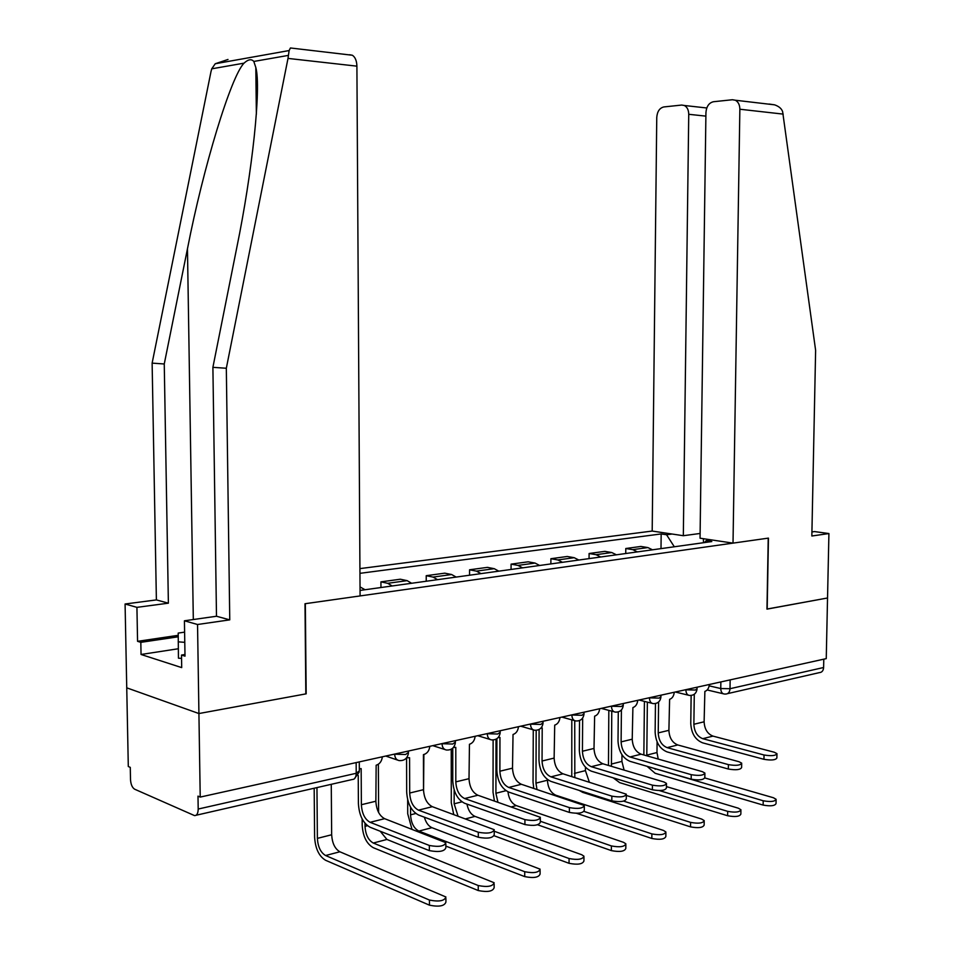 <?xml version="1.0" encoding="UTF-8"?>
<svg xmlns="http://www.w3.org/2000/svg" width="954" height="954" viewBox="0 0 954 954"><rect width="100%" height="100%" fill="white"/><g stroke="black" fill="none" stroke-linecap="round" stroke-linejoin="round"><path stroke-width="1.43" d="M228.006 59.458L215.246 63.751L211.74 68.819L210.977 71.717L152.127 363.128L156.384 599.911L125.081 604.001L128.301 766.515L130.269 767.362L130.507 779.573C130.841 784.438 132.212 787.646 134.633 789.196L194.544 815.61C196.858 815.634 198.074 813.452 198.193 809.04L356.224 773.289L359.336 770.915L359.276 761.9M705.888 116.126L688.74 114.301L683.326 535.707L652.19 531.056L359.92 568.608M178.291 648.756L141.049 654.48L181.701 667.609L181.498 655.052L185.004 656.149L184.42 620.792L197.538 624.5L198.921 713.544L126.739 687.834L198.921 713.544L200.221 797.079L826.247 658.63L827.535 597.991L766.968 609.057M349.558 54.736L352.372 55.249C355.21 57.121 356.724 60.746 356.903 66.16L360.087 595.928L304.994 603.739L305.829 693.892L198.921 713.544L306.174 693.832L305.34 603.679L768.232 538.139L766.968 609.129L827.535 597.991L828.919 533.548L814.513 531.581L811.926 531.95M200.221 797.079L197.991 796.125L198.193 809.04M823.791 659.166L823.612 667.514C823.338 670.745 821.919 672.451 819.343 672.63L727.544 693.63M652.5 549.802L647.873 547.572L640.873 546.451L625.788 548.514L632.776 549.647L637.403 551.901M625.741 553.511L625.788 548.514M616.403 554.811L611.776 552.533L604.8 551.364L589.095 553.511L596.071 554.691L600.686 556.993M589.059 558.615L589.095 553.511M578.816 560.034L574.201 557.696L567.248 556.48L550.899 558.71L557.84 559.938L562.443 562.311M550.863 563.921L550.899 558.71M539.654 565.483L535.051 563.063L528.134 561.811L511.082 564.136L517.998 565.412L522.577 567.857M511.07 569.455L511.082 564.136M498.799 571.16L494.232 568.679L487.351 567.368L469.571 569.788L476.428 571.124L480.995 573.628M469.559 575.214L469.571 569.788M456.167 577.075L451.624 574.523L444.791 573.163L426.223 575.691L433.033 577.087L437.564 579.662M426.235 581.236L426.223 575.691M411.627 583.264L407.119 580.64L400.334 579.221L380.932 581.857L387.682 583.311L392.166 585.971M380.956 587.533L380.932 581.857M365.036 589.739L360.028 586.913M711.66 539.94L706.127 540.703L704.529 542.564M360.052 590.431L711.815 541.562L706.127 540.703M674.311 546.773L666.56 534.753L661.17 533.942L359.956 573.33M666.56 534.753L672.093 534.025M661.003 548.622L661.17 533.942M703.372 538.7L703.515 542.707M776.95 754.197L776.878 757.965C775.697 760.076 771.381 760.529 763.951 759.312L764.035 754.996C771.464 756.2 775.769 755.747 776.961 753.648L774.254 752.229L712.972 736.106C707.498 733.936 704.541 729.166 704.112 721.796L704.875 691.411C707.427 690.517 708.929 688.204 709.371 684.471M691.137 695.478L690.768 723.466C691.34 733.435 695.311 739.899 702.681 742.856L763.951 759.312M764.035 754.996L702.74 738.682C697.267 736.488 694.309 731.694 693.868 724.277L694.285 694.262M776.103 799.905L776.031 803.59C774.839 805.903 770.546 806.404 763.14 805.081L763.212 800.776C770.629 802.087 774.922 801.598 776.115 799.297L773.42 797.747L704.923 777.975M646.788 755.795L647.361 702.132M658.224 759.062L656.984 752.539L657.103 741.878M644.415 701.381L643.855 754.96M647.074 766.312L655.124 773.265L763.14 805.081M763.212 800.776L652.596 767.922M741.675 763.772L741.616 767.553C740.411 769.806 735.975 770.307 728.331 769.031L728.403 764.619C736.047 765.883 740.483 765.394 741.687 763.152L739.064 761.745L677.769 744.955C672.296 742.713 669.338 737.836 668.897 730.323L669.613 699.33C672.272 698.4 673.822 696.038 674.287 692.234M655.458 703.551L655.136 732.064C655.732 742.224 659.703 748.842 667.061 751.895L728.331 769.031M728.403 764.619L667.12 747.638C661.647 745.372 658.689 740.459 658.236 732.899L658.594 701.989M704.887 773.754L704.827 777.558C703.599 779.967 699.043 780.503 691.173 779.179L691.233 774.672C699.115 775.984 703.67 775.447 704.899 773.074L702.359 771.667L641.112 754.173C635.638 751.859 632.681 746.863 632.228 739.195L632.896 707.582C635.662 706.616 637.284 704.195 637.749 700.308M618.287 711.899L618.013 741.008C618.633 751.382 622.616 758.144 629.962 761.316L691.173 779.179M691.233 774.672L630.01 756.975C624.536 754.626 621.579 749.594 621.114 741.878L621.412 710.158M733.018 543.124L739.863 109.233C739.767 104.821 738.265 101.828 735.343 100.23L732.422 99.741L713.449 101.732C708.965 102.817 706.461 106.443 705.936 112.596L700.045 538.199L733.018 543.124L768.447 538.116L767.183 609.093M769.139 104.058L774.565 104.833C778.905 106.323 781.588 108.601 782.638 111.69L815.622 350.356L811.842 536.005L828.919 533.548M688.74 114.301C688.645 109.937 687.166 106.991 684.328 105.489L681.705 105.059L663.829 106.943C659.596 107.981 657.234 111.499 656.757 117.473L652.19 531.056M700.117 533.465L683.326 535.707M356.903 66.16L288.001 58.409L289.122 50.55L290.433 47.974L291.173 48.058M184.42 620.792L216.486 616.248L212.897 367.338L236.83 247.384C252.297 172.114 261.396 87.565 255.815 67.507L253.812 61.45C251.474 58.743 248.219 59.303 244.033 63.155C230.904 76.475 203.262 167.439 187.461 248.779L164.255 363.975L168.381 603.178L136.923 607.352L137.567 641.326L178.195 635.328M212.897 367.338L226.325 368.256L229.759 619.861L197.538 624.5M288.001 58.409L226.325 368.256M216.486 616.248L229.759 619.861M141.049 654.48L140.822 642.34L137.567 641.326M125.081 604.001L136.923 607.352M156.384 599.911L168.381 603.178M152.127 363.128L164.255 363.975M181.498 655.052L184.969 654.504M178.195 636.807L140.822 642.34M181.558 658.427L178.446 658.177L178.207 633.086L184.611 632.144M184.778 642.34L178.183 641.839M740.912 810.411L740.853 814.12C739.636 816.588 735.224 817.125 727.604 815.742L727.675 811.353C735.295 812.725 739.708 812.188 740.924 809.743L738.313 808.193L666.441 786.597M611.431 766.336L611.764 711.159M624.107 770.116L621.913 761.399L621.972 754.769M608.831 710.384L608.461 765.454M613.172 777.82L619.659 782.638L727.604 815.742M727.675 811.353L659.393 790.592M704.207 821.37L704.147 825.079C702.919 827.714 698.376 828.31 690.529 826.868L690.589 822.384C698.447 823.815 702.979 823.23 704.219 820.619L701.691 819.081L626.325 795.469M574.821 777.498L574.737 720.699M589.298 782.018L585.422 770.617L585.446 767.231M571.804 719.853L571.78 776.544M579.161 790.413L582.751 792.38L690.529 826.868M690.589 822.384L623.63 801.133M666.476 784.176L666.429 787.992C665.176 790.568 660.49 791.152 652.369 789.769L652.429 785.166C660.538 786.537 665.224 785.953 666.488 783.413L664.044 782.018L602.892 763.784C597.442 761.387 594.473 756.272 594.008 748.437L594.628 716.168C597.514 715.178 599.184 712.698 599.661 708.739M579.531 720.532L579.328 750.333C579.96 760.922 583.943 767.863 591.277 771.142L652.369 789.769M581.833 719.018L582.655 718.863L582.429 751.239C582.894 759.122 585.863 764.273 591.313 766.694L652.429 785.166M626.325 795.064L626.289 798.892C625.013 801.646 620.183 802.29 611.812 800.835L611.848 796.137C620.231 797.58 625.049 796.936 626.337 794.205L563.015 773.813C557.577 771.333 554.62 766.086 554.131 758.084L554.703 725.135C557.708 724.11 559.461 721.57 559.95 717.515M539.105 729.464L538.974 760.064C539.63 770.88 543.601 777.987 550.911 781.386L611.812 800.835M540.87 728.14L542.206 727.95L542.051 761.006C542.54 769.055 545.497 774.338 550.935 776.854L611.848 796.137M584.325 806.464L584.301 810.292C582.989 813.237 578.017 813.941 569.371 812.414L569.395 807.609C578.052 809.123 583.025 808.42 584.337 805.498L521.385 784.283C515.971 781.708 513.013 776.329 512.513 768.149L513.025 734.497C516.162 733.435 517.974 730.824 518.475 726.686M496.891 738.67L496.819 770.224C497.499 781.278 501.47 788.564 508.732 792.094L569.371 812.414M498.119 737.609L499.956 737.43L499.884 771.214C500.397 779.442 503.342 784.856 508.744 787.455L569.395 807.609M665.892 832.806L665.844 836.527C664.58 839.341 659.918 839.985 651.82 838.471L651.88 833.903C659.965 835.406 664.64 834.762 665.892 831.971L663.471 830.445L555.836 795.231C550.708 792.81 547.918 787.801 547.453 780.217L547.453 779.549M536.971 789.387L535.957 783.127L536.184 730.299M533.274 729.846L533.047 782.185L533.763 788.338M576.574 813.309L651.82 838.471M651.88 833.903L584.158 811.449M625.848 844.755L625.812 848.476C624.524 851.493 619.718 852.196 611.371 850.61L611.407 845.936C619.754 847.51 624.572 846.806 625.86 843.825L623.534 842.334L516.269 805.593C511.642 803.447 508.864 798.844 507.957 791.796M497.916 802.135L495.913 793.251L496.02 739.195M493.123 739.982L493.027 792.273L494.41 800.931M537.603 824.781L611.371 850.61M611.407 845.936L540.334 821.251M583.967 857.264L583.931 860.973C582.632 864.193 577.671 864.968 569.049 863.31L569.073 858.528C577.695 860.174 582.667 859.399 583.967 856.215L581.761 854.748L475.009 816.397C470.93 814.549 468.235 810.447 466.947 804.091M457.992 816.004L454.152 803.805L454.152 789.864M451.242 749.212L451.278 802.779L453.734 814.454M494.291 835.823L569.049 863.31M569.073 858.528L494.244 831.244M540.346 818.389L540.334 822.217C538.998 825.365 533.858 826.152 524.915 824.554L524.927 819.629C533.882 821.215 539.022 820.44 540.358 817.316L477.859 795.231C472.48 792.559 469.535 787.038 469.01 778.679L469.451 744.287C472.731 743.178 474.627 740.507 475.14 736.273M452.756 748.151L452.768 780.837C453.472 792.142 457.431 799.619 464.646 803.28L524.915 824.554M453.424 747.459L455.797 747.352L455.809 781.875C456.334 790.294 459.279 795.851 464.646 798.546L524.927 819.629M540.107 870.346L540.095 874.043C538.76 877.489 533.632 878.348 524.724 876.607L524.736 871.717C533.656 873.447 538.783 872.6 540.119 869.177L431.935 827.678C428.453 826.116 425.937 822.622 424.363 817.184M524.736 871.717L418.866 831.101C413.845 828.37 411.079 822.944 410.566 814.823L410.542 807.156M423.564 791.224L423.874 754.519C427.309 753.362 429.288 750.631 429.813 746.302M407.668 799.75L407.716 813.75L411.949 829.169M445.852 846.091L524.724 876.607M494.244 830.886L494.232 834.702C492.872 838.089 487.554 838.948 478.3 837.266L478.3 832.234C487.566 833.891 492.884 833.045 494.244 829.694L432.317 806.679C426.987 803.9 424.041 798.236 423.504 789.685L423.433 754.614M406.571 757.846L406.678 791.951C407.406 803.506 411.341 811.198 418.496 815.002L478.3 837.266M406.642 757.738L409.576 757.726L409.695 793.036C410.232 801.634 413.165 807.346 418.484 810.161L478.3 832.234M494.148 884.06L494.136 887.733C492.777 891.43 487.482 892.372 478.252 890.547L478.252 885.539C487.482 887.351 492.789 886.421 494.148 882.748L386.93 839.46L380.229 831.244M478.252 885.539L373.276 843.038C368.304 840.212 365.549 834.643 365.024 826.331L365 823.302M378.607 812.486L378.368 764.249M362.162 818.997L362.198 825.222C362.914 836.384 366.61 843.873 373.3 847.701L478.252 890.547M445.852 844.004L445.852 847.808C444.457 851.433 438.959 852.375 429.36 850.622L429.348 845.471C438.947 847.212 444.457 846.27 445.852 842.68L384.617 818.675C379.334 815.789 376.413 809.97 375.864 801.217L376.15 765.239C379.74 764.047 381.803 761.232 382.339 756.796M358.227 775.363L358.406 803.59C359.145 815.42 363.069 823.314 370.152 827.273L429.36 850.622M359.324 768.841L361.161 768.602L361.375 804.723C361.936 813.535 364.857 819.403 370.116 822.312L429.348 845.471M445.912 898.441L445.912 902.09C444.516 906.061 439.043 907.087 429.467 905.179L429.455 900.051C439.031 901.947 444.516 900.934 445.912 896.987L339.874 851.779C334.937 848.881 332.207 843.205 331.658 834.762L331.265 784.319M429.455 900.051L325.588 855.523C320.675 852.59 317.932 846.866 317.384 838.375L316.955 787.599M314.176 788.231L314.605 837.207C315.345 848.619 319.018 856.31 325.624 860.293L429.467 905.179M394.217 754.173L405.593 754.531L408.467 752.384L408.455 751.025M441.583 743.691L452.721 744.037L455.38 742.069L455.38 740.638M486.802 733.698L497.726 734.02L500.182 732.207L500.194 730.728M530.03 724.134L540.739 724.444L543.017 722.786L543.029 721.26M571.386 714.987L581.892 715.285L584.015 713.747L584.027 712.197M611.001 706.222L621.292 706.52L623.272 705.101L623.296 703.503M648.97 697.827L659.071 698.113L660.919 696.802L660.943 695.18M685.389 689.778L695.311 690.04L697.04 688.836L697.064 687.19M709.192 685.843L720.759 688.549L730.013 688.705L823.612 667.514M720.866 681.931L720.759 688.549C720.89 691.889 722.071 693.713 724.301 694.023L725.755 694.047C728.331 693.88 729.75 692.103 730.013 688.705L730.144 679.88M394.682 754.065L394.682 754.328C394.873 757.881 396.351 759.968 399.106 760.588C404.246 760.946 407.358 758.513 408.431 753.302M442.06 743.595L442.06 743.846C442.239 747.399 443.693 749.45 446.412 750.011C451.361 750.285 454.342 747.912 455.356 742.892M487.279 733.59L487.279 733.841C487.458 737.382 488.877 739.41 491.548 739.899C496.342 740.113 499.216 737.8 500.17 732.958M530.519 724.026L530.519 724.277C530.686 727.795 532.07 729.786 534.669 730.239C539.332 730.406 542.111 728.14 543.005 723.454M571.875 714.88L571.875 715.118C572.042 718.624 573.39 720.58 575.918 720.986C580.461 721.117 583.144 718.911 583.991 714.355M611.49 706.115L611.49 706.354C611.645 709.824 612.945 711.756 615.413 712.125C619.838 712.221 622.461 710.062 623.26 705.638M649.459 697.72L649.459 697.946C649.602 701.393 650.866 703.277 653.263 703.623C657.592 703.706 660.132 701.595 660.907 697.291M685.89 689.67L685.878 689.897C686.021 693.296 687.25 695.156 689.575 695.466C693.796 695.538 696.289 693.475 697.028 689.277M387.682 583.311L407.119 580.64M433.033 577.087L451.624 574.523M476.428 571.124L494.232 568.679M517.998 565.412L535.051 563.063M557.84 559.938L574.201 557.696M596.071 554.691L611.776 552.533M632.776 549.647L647.873 547.572M356.152 762.592L356.224 773.289C356.057 777.391 354.745 779.466 352.3 779.501L196.142 815.241M704.112 721.796L693.868 724.277M712.972 736.106L702.74 738.682M646.788 755.115L656.984 752.539M655.171 769.222L656.173 768.96M668.897 730.323L658.236 732.899M677.769 744.955L667.12 747.638M632.228 739.195L621.114 741.878M641.112 754.173L630.01 756.975M783.198 114.11L739.863 109.233M288.394 55.392L253.812 61.45M244.033 63.155L211.74 68.819M193.316 619.54L187.461 248.779M611.299 764.082L621.913 761.399M574.391 773.408L585.422 770.617M594.008 748.437L582.429 751.239M602.892 763.784L591.313 766.694M554.131 758.084L542.051 761.006M563.015 773.813L550.935 776.854M512.513 768.149L499.884 771.214M521.385 784.283L508.744 787.455M535.957 783.127L547.453 780.217M495.913 793.251L506.002 790.699M511.559 806.834L516.269 805.593M454.152 803.805L461.927 801.837M465.755 818.818L475.009 816.397M469.01 778.679L455.809 781.875M477.859 795.231L464.646 798.546M410.566 814.823L415.801 813.5M418.866 831.101L431.935 827.678M423.504 789.685L409.695 793.036M432.317 806.679L418.484 810.161M365.024 826.331L367.481 825.711M373.276 843.038L386.93 839.46M375.864 801.217L361.375 804.723M384.617 818.675L370.116 822.312M317.384 838.375L331.658 834.762M325.588 855.523L339.874 851.779M675.301 692.008L688.359 695.18M639.037 700.021L651.987 703.301M601.258 708.381L614.078 711.767M561.846 717.098L574.523 720.592M520.717 726.197L533.214 729.81M477.739 735.701L490.046 739.445M432.782 745.646L444.874 749.522M385.714 756.045L397.568 760.076M354.22 778.965L359.3 771.941M723.168 693.749L707.188 689.969M684.328 105.489L706.783 107.981M774.565 104.833L735.343 100.23M256.364 114.241L255.815 67.507M352.372 55.249L290.433 47.974M215.246 63.751L289.122 50.55"/></g></svg>
